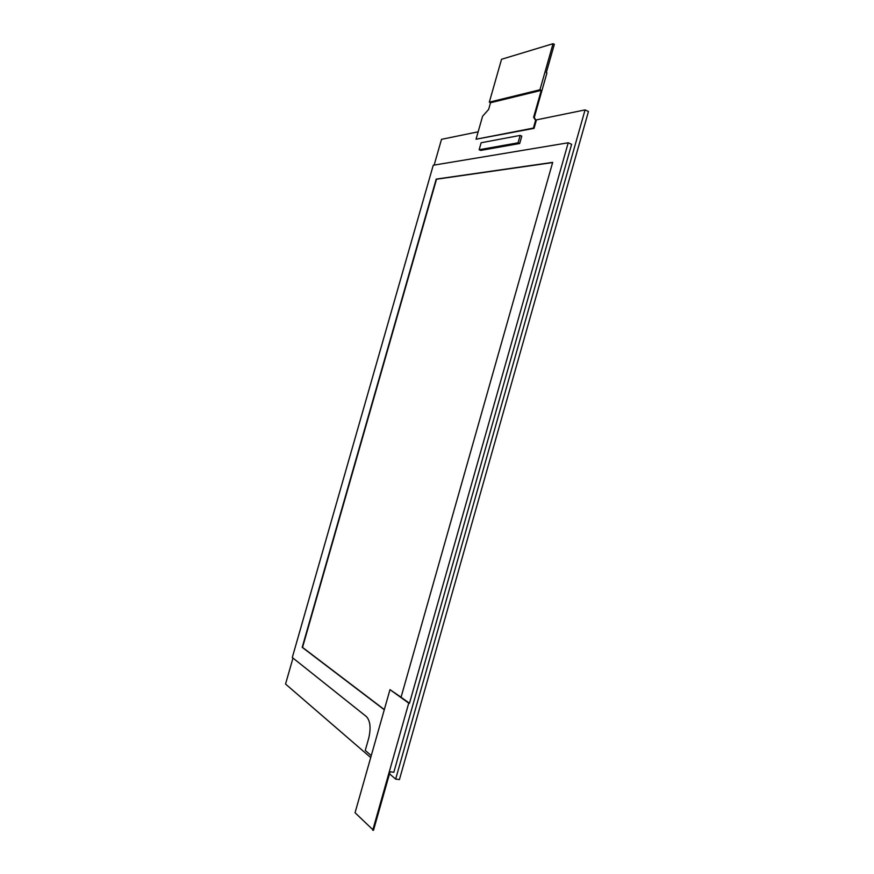 <?xml version="1.0" encoding="UTF-8"?>
<svg xmlns="http://www.w3.org/2000/svg" width="874" height="874" viewBox="0 0 874 874"><rect width="100%" height="100%" fill="white"/><g stroke="black" fill="none" stroke-linecap="round" stroke-linejoin="round"><path stroke-width="1.31" d="M490.533 102.739L488.621 109.458L482.59 116.253L476.035 139.228L533.391 128.074L535.587 120.339L533.61 117.269L541.257 90.372L490.533 102.739L489.309 102.171L501.545 59.279L553.056 43.7L554.334 44.345L546.294 72.64L546.938 72.946L534.254 117.564L533.61 117.269M553.056 43.7L539.957 89.76L541.257 90.372M476.035 139.228L534.047 128.369L536.243 120.645L534.254 117.564M533.391 128.074L534.047 128.369M535.587 120.339L536.243 120.645M539.957 89.76L489.309 102.171M372.739 830.224L408.737 703.133L389.979 689.652L355.052 812.733L373.493 830.3L390.077 771.764L393.824 772.266L571.618 144.319L568.22 142.779L433.253 165.241L292.287 657.51L366.414 716.582C370.303 720.853 371.068 728.086 368.708 738.279L365.256 750.438L371.264 755.606M478.144 131.821L441.512 139.337L434.138 165.099M292.987 658.067L285.547 684.036L370.707 757.561M389.498 773.796L395.66 779.105L585.067 109.906L535.828 120M519.68 143.522L521.778 136.136L520.172 135.415L481.148 142.746L479.149 149.738L480.711 150.415L519.68 143.522L518.063 142.812L520.172 135.415M395.66 779.105L399.418 779.597L588.453 111.501L585.067 109.906M408.737 703.133L409.48 703.253L568.22 142.779M409.48 703.253L401.068 697.223L552.685 162.367L436.213 179.094L302.207 647.339L384.276 709.754M552.63 162.575L436.519 179.225L302.535 647.394L384.331 709.579M479.149 149.738L518.063 142.812M401.068 697.223L389.979 689.652"/></g></svg>
